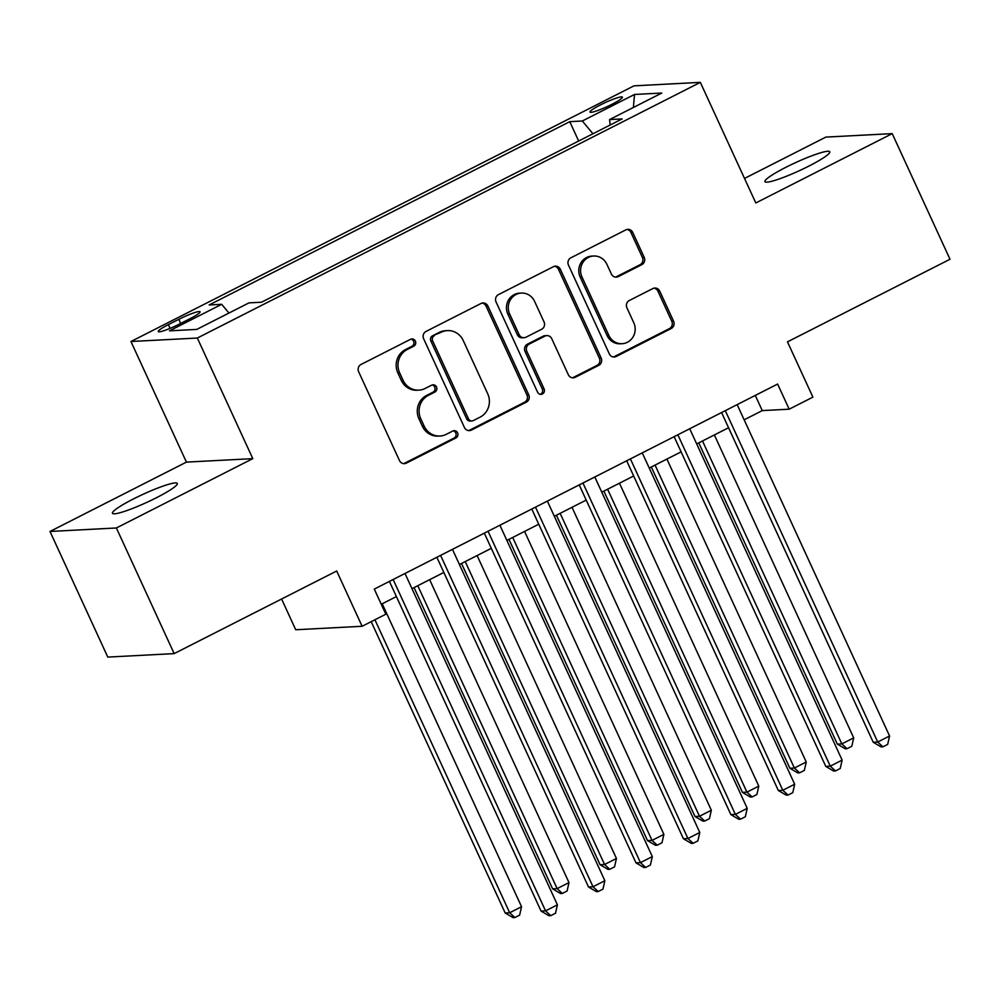 <?xml version="1.0" encoding="UTF-8"?>
<svg xmlns="http://www.w3.org/2000/svg" width="1000" height="1000" viewBox="0 0 1000 1000"><rect width="100%" height="100%" fill="white"/><g stroke="black" fill="none" stroke-linecap="round" stroke-linejoin="round"><path stroke-width="1.5" d="M415.375 341.112A3.825 3.625 87 0 0 410.525 339.312L361.037 364.462A5.475 5.175 87 0 0 358.65 371.763L399.475 460.55A5.475 5.175 87 0 0 406.4 463.113L455.9 437.962A3.825 3.625 87 0 0 454.1 430.688A3.825 3.625 87 0 0 452.713 431.05L446.312 434.312A17.512 16.575 87 0 1 439.975 436.012A17.512 16.575 87 0 1 424.15 426.1L420.75 418.7A17.512 16.575 87 0 1 428.387 395.35L434.8 392.088A3.825 3.625 87 0 0 433.013 384.812A3.825 3.625 87 0 0 431.625 385.188L425.213 388.438A17.512 16.575 87 0 1 418.875 390.138A17.512 16.575 87 0 1 403.05 380.238L399.65 372.837A17.512 16.575 87 0 1 407.287 349.475L413.7 346.213A3.825 3.625 87 0 0 415.375 341.112M418.875 390.138L417.075 390.238A17.512 16.575 87 0 1 401.262 380.325L397.85 372.925A17.512 16.575 87 0 1 405.5 349.562L411.9 346.312A3.825 3.625 87 0 0 411.012 339.1M403.525 463.612A5.475 5.175 87 0 0 404.613 463.212L454.1 438.05A3.825 3.625 87 0 0 453.212 430.85M439.975 436.012L438.175 436.112A17.512 16.575 87 0 1 422.35 426.2L418.95 418.8A17.512 16.575 87 0 1 426.6 395.438L433 392.188A3.825 3.625 87 0 0 432.113 384.975M785.863 167.312A35.675 4.45 -24.7 0 0 764.925 181.625A35.675 4.45 -24.7 0 0 808.825 166.112A35.675 4.45 -24.7 0 0 829.75 151.812A35.675 4.45 -24.7 0 0 785.863 167.312M133.4 498.963A35.675 4.45 -24.7 0 0 112.463 513.275A35.675 4.45 -24.7 0 0 156.363 497.762A35.675 4.45 -24.7 0 0 177.288 483.45A35.675 4.45 -24.7 0 0 133.4 498.963M600.462 104.9A17.837 2.225 -24.7 0 0 590 112.062A17.837 2.225 -24.7 0 0 611.95 104.3A17.837 2.225 -24.7 0 0 622.413 97.15A17.837 2.225 -24.7 0 0 600.462 104.9M641.812 264.65A5.475 5.175 87 0 0 644.212 257.35L632.75 232.438A5.475 5.175 87 0 0 625.825 229.875L570.862 257.812A5.475 5.175 87 0 0 568.475 265.113L609.312 353.888A5.475 5.175 87 0 0 616.237 356.463L671.2 328.525A5.475 5.175 87 0 0 673.587 321.225L659.75 291.137A5.475 5.175 87 0 0 652.825 288.562L629.3 300.525A5.475 5.175 87 0 0 626.912 307.825L633.775 322.75A14.638 13.863 87 0 1 622.075 343.7A14.638 13.863 87 0 1 608.85 335.412L581.975 276.962A14.638 13.863 87 0 1 593.663 256.012A14.638 13.863 87 0 1 606.888 264.3L611.375 274.037A5.475 5.175 87 0 0 618.3 276.6L641.812 264.65L640.025 264.738A5.475 5.175 87 0 0 642.412 257.438L630.962 232.537A5.475 5.175 87 0 0 626.912 229.475M116.375 527.975L252.8 458.638L186.425 462.113L50 531.462L116.375 527.975L174.163 653.612L336.688 571L362.113 626.275L385.838 614.212L374.275 589.087L777.625 384.062L789.175 409.188L812.9 397.137L787.475 341.863L950 259.25L892.212 133.625L825.837 137.1L744.513 178.438M252.8 458.638L197.338 338.038L700.325 82.362L755.8 202.963L892.212 133.625M487.9 306.062A5.475 5.175 87 0 0 480.975 303.5L426.012 331.438A5.475 5.175 87 0 0 423.625 338.738L464.45 427.525A5.475 5.175 87 0 0 471.388 430.087L526.337 402.15A5.475 5.175 87 0 0 528.737 394.85L487.9 306.062L486.1 306.163A5.475 5.175 87 0 0 482.062 303.1M498.438 294.625L553.4 266.688A5.475 5.175 87 0 1 560.325 269.25L601.163 358.038A5.475 5.175 87 0 1 598.775 365.337L575.25 377.287A5.475 5.175 87 0 1 568.325 374.725L551.763 338.725A5.475 5.175 87 0 0 544.837 336.15L529.225 344.087A5.475 5.175 87 0 0 526.838 351.388L544.087 388.875A3.825 3.625 87 0 1 541.025 394.35A3.825 3.625 87 0 1 537.562 392.188L496.05 301.925A5.475 5.175 87 0 1 498.438 294.625M174.163 653.612L107.788 657.087L50 531.462M179.488 324.05L189.925 318.738A17.288 2.163 -24.7 0 0 200.062 311.812A17.288 2.163 -24.7 0 0 178.8 319.325L168.363 324.625A17.288 2.163 -24.7 0 0 158.225 331.562A17.288 2.163 -24.7 0 0 179.488 324.05M197.338 338.038L130.95 341.512L633.95 85.85L700.325 82.362M578.663 141.012L569.763 121.662L209.125 304.962L221.688 304.312L228.962 313.05M569.763 121.662L582.325 121L634.513 94.462L661.787 93.038L609.587 119.575L622.15 118.912L261.512 302.225L248.962 302.875L196.762 329.412L169.488 330.838L221.688 304.312M281.588 599L295.725 629.75L362.113 626.275M186.425 462.113L130.95 341.512M744.15 419.812L762.262 410.6L789.175 409.188M381.262 604.263L396.4 596.575M411.987 588.65L443.85 572.45M459.438 564.525L491.3 548.337M506.887 540.413L538.75 524.212M554.338 516.287L586.213 500.087M601.788 492.175L633.663 475.975M649.25 468.05L681.112 451.85M696.7 443.925L728.562 427.738M755.288 395.425L762.262 410.6M609.587 119.575L610.138 125.013M592.938 133.763L582.325 121M634.513 94.462L633.387 107.475M468.5 430.588A5.475 5.175 87 0 0 469.588 430.188L524.55 402.25A5.475 5.175 87 0 0 526.938 394.95L486.1 306.163M434.312 335.737A3.825 3.625 87 0 0 432.638 340.85L468.475 418.787A3.825 3.625 87 0 0 473.325 420.575L480.087 417.15A17.512 16.575 87 0 0 487.725 393.787L463.225 340.513A17.512 16.575 87 0 0 447.4 330.6A17.512 16.575 87 0 0 441.062 332.312L432.512 335.838A3.825 3.625 87 0 0 430.838 340.95L432.638 340.85M471.938 420.95L470.15 421.05A3.825 3.625 87 0 1 466.688 418.875L430.838 340.95M447.4 330.6L445.613 330.7A17.512 16.575 87 0 0 439.263 332.4L441.062 332.312M432.512 335.838L439.263 332.4M572.362 377.788A5.475 5.175 87 0 0 573.45 377.388L596.975 365.425A5.475 5.175 87 0 0 599.362 358.125L558.525 269.35A5.475 5.175 87 0 0 554.487 266.288M546.812 335.625L545.025 335.712A5.475 5.175 87 0 0 543.038 336.25L527.438 344.175A5.475 5.175 87 0 0 525.05 351.475L542.288 388.963L544.087 388.875M540.125 394.288A3.825 3.625 87 0 0 542.288 388.963M534.575 301.363A14.638 13.863 87 0 0 521.35 293.075A14.638 13.863 87 0 0 509.663 314.025L519.125 334.613A5.475 5.175 87 0 0 526.05 337.188L541.663 329.25A5.475 5.175 87 0 0 544.05 321.95L534.575 301.363M521.35 293.075L519.55 293.163A14.638 13.863 87 0 0 507.863 314.113L509.663 314.025M524.075 337.713L522.275 337.812A5.475 5.175 87 0 1 517.337 334.712L507.863 314.113M615.413 277.1A5.475 5.175 87 0 0 616.5 276.7L640.025 264.738M593.663 256.012L591.875 256.1A14.638 13.863 87 0 0 580.175 277.062L581.975 276.962M622.075 343.7L620.288 343.787A14.638 13.863 87 0 1 607.062 335.5L580.175 277.062M613.35 356.95A5.475 5.175 87 0 0 614.438 356.55L669.4 328.612A5.475 5.175 87 0 0 671.787 321.312L657.95 291.225A5.475 5.175 87 0 0 653.913 288.163M371.188 621.65L505.188 912.987L509.675 912.75L521.538 906.712L382.2 603.787M374.913 619.763L509.675 912.75L514.888 917.537L513.088 917.638L505.188 912.987M521.538 906.712L519.637 915.125L514.888 917.537M389.412 581.388L541.062 911.1L545.55 910.863L393.137 579.5M557.413 904.837L555.513 913.25L550.775 915.662L545.55 910.863L557.413 904.837L405 573.475M550.775 915.662L548.975 915.75L541.062 911.1M414.062 587.587L552.638 888.863L557.125 888.625L568.987 882.6L429.65 579.675M417.788 585.7L557.125 888.625L562.337 893.425L560.55 893.512L552.638 888.863M568.987 882.6L567.087 891.012L562.337 893.425M461.525 563.475L600.087 864.737L604.575 864.513L616.438 858.475L477.1 555.55M465.238 561.575L604.575 864.513L609.788 869.3L608 869.4L600.087 864.737M616.438 858.475L614.538 866.888L609.788 869.3M508.975 539.35L647.537 840.625L652.025 840.387L663.888 834.362L524.562 531.425M512.7 537.463L652.025 840.387L657.237 845.188L655.45 845.275L647.537 840.625M663.888 834.362L661.988 842.775L657.237 845.188M556.425 515.237L694.987 816.5L699.475 816.263L711.338 810.238L572.013 507.312M560.15 513.337L699.475 816.263L704.7 821.062L702.9 821.15L694.987 816.5M711.338 810.238L709.438 818.65L704.7 821.062M436.863 557.275L588.513 886.988L593 886.75L440.588 555.375M604.862 880.713L602.962 889.125L598.225 891.538L593 886.75L604.862 880.713L452.45 549.35M598.225 891.538L596.425 891.637L588.513 886.988M484.325 533.15L635.975 862.862L640.45 862.625L488.038 531.263M652.312 856.6L650.413 865.013L645.675 867.425L640.45 862.625L652.312 856.6L499.9 525.225M645.675 867.425L643.875 867.513L635.975 862.862M531.775 509.038L683.425 838.737L687.913 838.512L535.5 507.137M699.775 832.475L697.875 840.888L693.125 843.3L687.913 838.512L699.775 832.475L547.362 501.112M693.125 843.3L691.325 843.4L683.425 838.737M579.225 484.913L730.875 814.625L735.362 814.388L582.95 483.025M747.225 808.363L745.325 816.775L740.575 819.175L735.362 814.388L747.225 808.363L594.812 476.987M740.575 819.175L738.787 819.275L730.875 814.625M603.875 491.112L742.45 792.387L746.925 792.15L758.787 786.112L619.462 483.188M607.6 489.225L746.925 792.15L752.15 796.938L750.35 797.038L742.45 792.387M758.787 786.112L756.888 794.525L752.15 796.938M626.675 460.788L778.325 790.5L782.812 790.263L630.4 458.9M794.675 784.237L792.775 792.65L788.025 795.062L782.812 790.263L794.675 784.237L642.262 452.875M788.025 795.062L786.237 795.15L778.325 790.5M651.325 466.987L789.9 768.263L794.375 768.025L806.25 762L666.912 459.075M655.05 465.1L794.375 768.025L799.6 772.825L797.8 772.913L789.9 768.263M806.25 762L804.35 770.413L799.6 772.825M674.125 436.675L825.775 766.388L830.263 766.15L677.85 434.775M842.125 760.113L840.225 768.525L835.475 770.938L830.263 766.15L842.125 760.113L689.712 428.75M835.475 770.938L833.688 771.038L825.775 766.388M698.775 442.875L837.35 744.137L841.838 743.913L853.7 737.875L714.362 434.95M702.5 440.975L841.838 743.913L847.05 748.7L845.263 748.8L837.35 744.137M853.7 737.875L851.8 746.287L847.05 748.7M721.575 412.55L873.225 742.262L877.712 742.025L725.3 410.662M889.575 736L887.675 744.412L882.938 746.825L877.712 742.025L889.575 736L737.163 404.625M882.938 746.825L881.137 746.912L873.225 742.262M170.087 328.375L168.363 324.625M180.688 323.438L178.8 319.325M405.5 349.562L407.287 349.475M397.85 372.925L399.65 372.837M401.262 380.325L403.05 380.238M433 392.188L434.8 392.088M426.6 395.438L428.387 395.35M418.95 418.8L420.75 418.7M422.35 426.2L424.15 426.1M454.1 438.05L455.9 437.962M404.613 463.212L406.4 463.113M411.9 346.312L413.7 346.213M526.938 394.95L528.737 394.85M524.55 402.25L526.337 402.15M469.588 430.188L471.388 430.087M466.688 418.875L468.475 418.787M558.525 269.35L560.325 269.25M599.362 358.125L601.163 358.038M596.975 365.425L598.775 365.337M573.45 377.388L575.25 377.287M543.038 336.25L544.837 336.15M527.438 344.175L529.225 344.087M525.05 351.475L526.838 351.388M517.337 334.712L519.125 334.613M616.5 276.7L618.3 276.6M607.062 335.5L608.85 335.412M657.95 291.225L659.75 291.137M671.787 321.312L673.587 321.225M669.4 328.612L671.2 328.525M614.438 356.55L616.237 356.463M630.962 232.537L632.75 232.438M642.412 257.438L644.212 257.35"/></g></svg>
